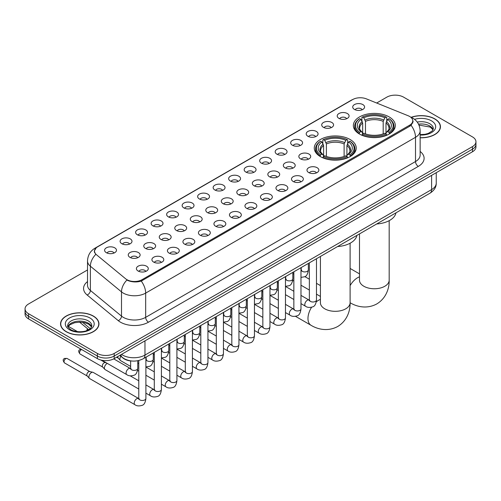 <?xml version="1.0" encoding="UTF-8"?>
<svg xmlns="http://www.w3.org/2000/svg" width="501" height="501" viewBox="0 0 501 501"><rect width="100%" height="100%" fill="white"/><g stroke="black" fill="none" stroke-linecap="round" stroke-linejoin="round"><path stroke-width="0.75" d="M350.093 139.491A20.979 12.112 0 0 0 327.228 136.867A20.979 12.112 0 0 0 314.277 148.058A20.979 12.112 0 0 0 320.421 156.619A20.979 12.112 0 0 0 343.285 159.243A20.979 12.112 0 0 0 356.236 148.058A20.979 12.112 0 0 0 350.093 139.491M389.171 116.927A20.979 12.112 0 0 0 366.306 114.303A20.979 12.112 0 0 0 353.355 125.494A20.979 12.112 0 0 0 359.499 134.061A20.979 12.112 0 0 0 382.363 136.685A20.979 12.112 0 0 0 395.314 125.494A20.979 12.112 0 0 0 389.171 116.927M338.952 118.386A5.937 3.426 180 0 1 337.774 117.416A5.937 3.426 180 0 1 339.741 113.151A5.937 3.426 180 0 1 347.35 113.533A5.937 3.426 180 0 1 348.527 117.416A5.937 3.426 180 0 1 338.952 118.386M346.629 118.737A3.563 2.054 0 0 0 345.671 117.735A3.563 2.054 0 0 0 342.158 117.215A3.563 2.054 0 0 0 339.678 118.737M323.446 127.335A5.937 3.426 180 0 1 322.268 126.365A5.937 3.426 180 0 1 324.235 122.106A5.937 3.426 180 0 1 331.844 122.488A5.937 3.426 180 0 1 333.021 126.365A5.937 3.426 180 0 1 323.446 127.335M331.117 127.692A3.563 2.054 0 0 0 330.165 126.69A3.563 2.054 0 0 0 326.652 126.171A3.563 2.054 0 0 0 324.166 127.692M307.94 136.291A5.937 3.426 180 0 1 306.762 135.32A5.937 3.426 180 0 1 308.729 131.062A5.937 3.426 180 0 1 316.338 131.444A5.937 3.426 180 0 1 317.515 135.32A5.937 3.426 180 0 1 307.94 136.291M315.611 136.648A3.563 2.054 0 0 0 314.659 135.646A3.563 2.054 0 0 0 311.146 135.12A3.563 2.054 0 0 0 308.66 136.648M292.434 145.24A5.937 3.426 180 0 1 291.25 144.275A5.937 3.426 180 0 1 293.217 140.011A5.937 3.426 180 0 1 300.825 140.393A5.937 3.426 180 0 1 302.009 144.275A5.937 3.426 180 0 1 292.434 145.24M300.105 145.597A3.563 2.054 0 0 0 299.147 144.595A3.563 2.054 0 0 0 295.64 144.075A3.563 2.054 0 0 0 293.154 145.597M276.921 154.195A5.937 3.426 180 0 1 275.744 153.225A5.937 3.426 180 0 1 277.711 148.966A5.937 3.426 180 0 1 285.32 149.348A5.937 3.426 180 0 1 286.497 153.225A5.937 3.426 180 0 1 276.921 154.195M284.599 154.552A3.563 2.054 0 0 0 283.641 153.55A3.563 2.054 0 0 0 280.134 153.03A3.563 2.054 0 0 0 277.648 154.552M261.416 163.151A5.937 3.426 180 0 1 260.238 162.18A5.937 3.426 180 0 1 262.205 157.921A5.937 3.426 180 0 1 269.814 158.303A5.937 3.426 180 0 1 270.991 162.18A5.937 3.426 180 0 1 261.416 163.151M269.093 163.508A3.563 2.054 0 0 0 268.135 162.506A3.563 2.054 0 0 0 264.622 161.98A3.563 2.054 0 0 0 262.142 163.508M245.91 172.1A5.937 3.426 180 0 1 244.732 171.135A5.937 3.426 180 0 1 246.699 166.871A5.937 3.426 180 0 1 254.308 167.253A5.937 3.426 180 0 1 255.485 171.135A5.937 3.426 180 0 1 245.91 172.1M253.581 172.457A3.563 2.054 0 0 0 252.629 171.455A3.563 2.054 0 0 0 249.116 170.935A3.563 2.054 0 0 0 246.63 172.457M230.404 181.055A5.937 3.426 180 0 1 229.226 180.084A5.937 3.426 180 0 1 231.193 175.826A5.937 3.426 180 0 1 238.802 176.208A5.937 3.426 180 0 1 239.979 180.084A5.937 3.426 180 0 1 230.404 181.055M238.075 181.412A3.563 2.054 0 0 0 237.117 180.41A3.563 2.054 0 0 0 233.61 179.89A3.563 2.054 0 0 0 231.124 181.412M214.898 190.011A5.937 3.426 180 0 1 213.714 189.04A5.937 3.426 180 0 1 215.68 184.775A5.937 3.426 180 0 1 223.289 185.157A5.937 3.426 180 0 1 224.473 189.04A5.937 3.426 180 0 1 214.898 190.011M222.569 190.361A3.563 2.054 0 0 0 221.611 189.359A3.563 2.054 0 0 0 218.104 188.839A3.563 2.054 0 0 0 215.618 190.361M199.385 198.96A5.937 3.426 180 0 1 198.208 197.989A5.937 3.426 180 0 1 200.175 193.73A5.937 3.426 180 0 1 207.783 194.112A5.937 3.426 180 0 1 208.961 197.989A5.937 3.426 180 0 1 199.385 198.96M207.063 199.317A3.563 2.054 0 0 0 206.105 198.315A3.563 2.054 0 0 0 202.598 197.795A3.563 2.054 0 0 0 200.112 199.317M183.88 207.915A5.937 3.426 180 0 1 182.702 206.944A5.937 3.426 180 0 1 184.669 202.686A5.937 3.426 180 0 1 192.278 203.068A5.937 3.426 180 0 1 193.455 206.944A5.937 3.426 180 0 1 183.88 207.915M191.557 208.272A3.563 2.054 0 0 0 190.599 207.27A3.563 2.054 0 0 0 187.086 206.744A3.563 2.054 0 0 0 184.606 208.272M168.374 216.864A5.937 3.426 180 0 1 167.196 215.9A5.937 3.426 180 0 1 169.163 211.635A5.937 3.426 180 0 1 176.772 212.017A5.937 3.426 180 0 1 177.949 215.9A5.937 3.426 180 0 1 168.374 216.864M176.045 217.221A3.563 2.054 0 0 0 175.093 216.219A3.563 2.054 0 0 0 171.58 215.699A3.563 2.054 0 0 0 169.094 217.221M152.868 225.819A5.937 3.426 180 0 1 151.69 224.849A5.937 3.426 180 0 1 153.657 220.59A5.937 3.426 180 0 1 161.266 220.972A5.937 3.426 180 0 1 162.443 224.849A5.937 3.426 180 0 1 152.868 225.819M160.539 226.176A3.563 2.054 0 0 0 159.581 225.174A3.563 2.054 0 0 0 156.074 224.655A3.563 2.054 0 0 0 153.588 226.176M137.362 234.775A5.937 3.426 180 0 1 136.178 233.804A5.937 3.426 180 0 1 138.144 229.546A5.937 3.426 180 0 1 145.753 229.928A5.937 3.426 180 0 1 146.937 233.804A5.937 3.426 180 0 1 137.362 234.775M145.033 235.132A3.563 2.054 0 0 0 144.075 234.13A3.563 2.054 0 0 0 140.568 233.604A3.563 2.054 0 0 0 138.082 235.132M121.849 243.724A5.937 3.426 180 0 1 120.672 242.76A5.937 3.426 180 0 1 122.639 238.495A5.937 3.426 180 0 1 130.247 238.877A5.937 3.426 180 0 1 131.425 242.76A5.937 3.426 180 0 1 121.849 243.724M129.527 244.081A3.563 2.054 0 0 0 128.569 243.079A3.563 2.054 0 0 0 125.062 242.559A3.563 2.054 0 0 0 122.576 244.081M106.344 252.679A5.937 3.426 180 0 1 105.166 251.709A5.937 3.426 180 0 1 107.133 247.45A5.937 3.426 180 0 1 114.742 247.832A5.937 3.426 180 0 1 115.919 251.709A5.937 3.426 180 0 1 106.344 252.679M114.021 253.036A3.563 2.054 0 0 0 113.063 252.034A3.563 2.054 0 0 0 109.55 251.515A3.563 2.054 0 0 0 107.07 253.036M354.457 109.431A5.937 3.426 180 0 1 353.28 108.46A5.937 3.426 180 0 1 355.247 104.202A5.937 3.426 180 0 1 362.856 104.584A5.937 3.426 180 0 1 364.033 108.46A5.937 3.426 180 0 1 354.457 109.431M362.135 109.788A3.563 2.054 0 0 0 361.177 108.786A3.563 2.054 0 0 0 357.67 108.266A3.563 2.054 0 0 0 355.184 109.788M300.575 158.898A5.937 3.426 180 0 1 299.398 157.928A5.937 3.426 180 0 1 301.364 153.669A5.937 3.426 180 0 1 308.973 154.051A5.937 3.426 180 0 1 310.15 157.928A5.937 3.426 180 0 1 300.575 158.898M308.253 159.255A3.563 2.054 0 0 0 307.295 158.253A3.563 2.054 0 0 0 303.788 157.734A3.563 2.054 0 0 0 301.301 159.255M285.069 167.854A5.937 3.426 180 0 1 283.892 166.883A5.937 3.426 180 0 1 285.858 162.618A5.937 3.426 180 0 1 293.467 163.007A5.937 3.426 180 0 1 294.644 166.883A5.937 3.426 180 0 1 285.069 167.854M292.741 168.204A3.563 2.054 0 0 0 291.789 167.202A3.563 2.054 0 0 0 288.275 166.683A3.563 2.054 0 0 0 285.795 168.204M269.563 176.803A5.937 3.426 180 0 1 268.386 175.832A5.937 3.426 180 0 1 270.352 171.574A5.937 3.426 180 0 1 277.961 171.956A5.937 3.426 180 0 1 279.138 175.832A5.937 3.426 180 0 1 269.563 176.803M277.235 177.16A3.563 2.054 0 0 0 276.283 176.158A3.563 2.054 0 0 0 272.769 175.638A3.563 2.054 0 0 0 270.283 177.16M254.057 185.758A5.937 3.426 180 0 1 252.88 184.788A5.937 3.426 180 0 1 254.846 180.529A5.937 3.426 180 0 1 262.455 180.911A5.937 3.426 180 0 1 263.632 184.788A5.937 3.426 180 0 1 254.057 185.758M261.729 186.115A3.563 2.054 0 0 0 260.77 185.113A3.563 2.054 0 0 0 257.264 184.587A3.563 2.054 0 0 0 254.777 186.115M238.545 194.714A5.937 3.426 180 0 1 237.368 193.743A5.937 3.426 180 0 1 239.334 189.478A5.937 3.426 180 0 1 246.943 189.86A5.937 3.426 180 0 1 248.12 193.743A5.937 3.426 180 0 1 238.545 194.714M246.223 195.064A3.563 2.054 0 0 0 245.265 194.062A3.563 2.054 0 0 0 241.758 193.543A3.563 2.054 0 0 0 239.271 195.064M223.039 203.663A5.937 3.426 180 0 1 221.862 202.692A5.937 3.426 180 0 1 223.828 198.434A5.937 3.426 180 0 1 231.437 198.816A5.937 3.426 180 0 1 232.614 202.692A5.937 3.426 180 0 1 223.039 203.663M230.717 204.02A3.563 2.054 0 0 0 229.759 203.018A3.563 2.054 0 0 0 226.245 202.498A3.563 2.054 0 0 0 223.765 204.02M207.533 212.618A5.937 3.426 180 0 1 206.356 211.647A5.937 3.426 180 0 1 208.322 207.389A5.937 3.426 180 0 1 215.931 207.771A5.937 3.426 180 0 1 217.108 211.647A5.937 3.426 180 0 1 207.533 212.618M215.205 212.975A3.563 2.054 0 0 0 214.253 211.973A3.563 2.054 0 0 0 210.739 211.447A3.563 2.054 0 0 0 208.259 212.975M192.027 221.567A5.937 3.426 180 0 1 190.85 220.603A5.937 3.426 180 0 1 192.816 216.338A5.937 3.426 180 0 1 200.425 216.72A5.937 3.426 180 0 1 201.602 220.603A5.937 3.426 180 0 1 192.027 221.567M199.699 221.924A3.563 2.054 0 0 0 198.747 220.922A3.563 2.054 0 0 0 195.233 220.402A3.563 2.054 0 0 0 192.747 221.924M176.521 230.523A5.937 3.426 180 0 1 175.337 229.552A5.937 3.426 180 0 1 177.31 225.293A5.937 3.426 180 0 1 184.919 225.675A5.937 3.426 180 0 1 186.096 229.552A5.937 3.426 180 0 1 176.521 230.523M184.193 230.88A3.563 2.054 0 0 0 183.234 229.878A3.563 2.054 0 0 0 179.727 229.358A3.563 2.054 0 0 0 177.241 230.88M161.009 239.478A5.937 3.426 180 0 1 159.832 238.507A5.937 3.426 180 0 1 161.798 234.243A5.937 3.426 180 0 1 169.407 234.631A5.937 3.426 180 0 1 170.584 238.507A5.937 3.426 180 0 1 161.009 239.478M168.687 239.829A3.563 2.054 0 0 0 167.729 238.827A3.563 2.054 0 0 0 164.222 238.307A3.563 2.054 0 0 0 161.735 239.829M145.503 248.427A5.937 3.426 180 0 1 144.326 247.456A5.937 3.426 180 0 1 146.292 243.198A5.937 3.426 180 0 1 153.901 243.58A5.937 3.426 180 0 1 155.078 247.456A5.937 3.426 180 0 1 145.503 248.427M153.181 248.784A3.563 2.054 0 0 0 152.223 247.782A3.563 2.054 0 0 0 148.709 247.262A3.563 2.054 0 0 0 146.229 248.784M129.997 257.382A5.937 3.426 180 0 1 128.82 256.412A5.937 3.426 180 0 1 130.786 252.153A5.937 3.426 180 0 1 138.395 252.535A5.937 3.426 180 0 1 139.572 256.412A5.937 3.426 180 0 1 129.997 257.382M137.669 257.739A3.563 2.054 0 0 0 136.717 256.737A3.563 2.054 0 0 0 133.203 256.211A3.563 2.054 0 0 0 130.723 257.739M308.722 172.557A5.937 3.426 180 0 1 307.545 171.586A5.937 3.426 180 0 1 309.512 167.321A5.937 3.426 180 0 1 317.12 167.703A5.937 3.426 180 0 1 318.298 171.586A5.937 3.426 180 0 1 308.722 172.557M316.394 172.908A3.563 2.054 0 0 0 315.442 171.906A3.563 2.054 0 0 0 311.929 171.386A3.563 2.054 0 0 0 309.443 172.908M293.217 181.506A5.937 3.426 180 0 1 292.039 180.535A5.937 3.426 180 0 1 294.006 176.277A5.937 3.426 180 0 1 301.615 176.659A5.937 3.426 180 0 1 302.792 180.535A5.937 3.426 180 0 1 293.217 181.506M300.888 181.863A3.563 2.054 0 0 0 299.93 180.861A3.563 2.054 0 0 0 296.423 180.341A3.563 2.054 0 0 0 293.937 181.863M277.711 190.461A5.937 3.426 180 0 1 276.527 189.491A5.937 3.426 180 0 1 278.493 185.232A5.937 3.426 180 0 1 286.102 185.614A5.937 3.426 180 0 1 287.286 189.491A5.937 3.426 180 0 1 277.711 190.461M285.382 190.818A3.563 2.054 0 0 0 284.424 189.816A3.563 2.054 0 0 0 280.917 189.29A3.563 2.054 0 0 0 278.431 190.818M262.198 199.411A5.937 3.426 180 0 1 261.021 198.446A5.937 3.426 180 0 1 262.987 194.181A5.937 3.426 180 0 1 270.596 194.563A5.937 3.426 180 0 1 271.774 198.446A5.937 3.426 180 0 1 262.198 199.411M269.876 199.767A3.563 2.054 0 0 0 268.918 198.765A3.563 2.054 0 0 0 265.411 198.246A3.563 2.054 0 0 0 262.925 199.767M246.692 208.366A5.937 3.426 180 0 1 245.515 207.395A5.937 3.426 180 0 1 247.481 203.137A5.937 3.426 180 0 1 255.09 203.519A5.937 3.426 180 0 1 256.268 207.395A5.937 3.426 180 0 1 246.692 208.366M254.37 208.723A3.563 2.054 0 0 0 253.412 207.721A3.563 2.054 0 0 0 249.899 207.201A3.563 2.054 0 0 0 247.419 208.723M231.186 217.321A5.937 3.426 180 0 1 230.009 216.351A5.937 3.426 180 0 1 231.976 212.092A5.937 3.426 180 0 1 239.584 212.474A5.937 3.426 180 0 1 240.762 216.351A5.937 3.426 180 0 1 231.186 217.321M238.858 217.678A3.563 2.054 0 0 0 237.906 216.676A3.563 2.054 0 0 0 234.393 216.15A3.563 2.054 0 0 0 231.907 217.678M215.68 226.27A5.937 3.426 180 0 1 214.503 225.306A5.937 3.426 180 0 1 216.47 221.041A5.937 3.426 180 0 1 224.079 221.423A5.937 3.426 180 0 1 225.256 225.306A5.937 3.426 180 0 1 215.68 226.27M223.352 226.627A3.563 2.054 0 0 0 222.394 225.625A3.563 2.054 0 0 0 218.887 225.106A3.563 2.054 0 0 0 216.401 226.627M200.175 235.226A5.937 3.426 180 0 1 198.991 234.255A5.937 3.426 180 0 1 200.957 229.997A5.937 3.426 180 0 1 208.566 230.379A5.937 3.426 180 0 1 209.75 234.255A5.937 3.426 180 0 1 200.175 235.226M207.846 235.583A3.563 2.054 0 0 0 206.888 234.581A3.563 2.054 0 0 0 203.381 234.061A3.563 2.054 0 0 0 200.895 235.583M184.662 244.181A5.937 3.426 180 0 1 183.485 243.21A5.937 3.426 180 0 1 185.451 238.946A5.937 3.426 180 0 1 193.06 239.328A5.937 3.426 180 0 1 194.238 243.21A5.937 3.426 180 0 1 184.662 244.181M192.34 244.532A3.563 2.054 0 0 0 191.382 243.53A3.563 2.054 0 0 0 187.875 243.01A3.563 2.054 0 0 0 185.389 244.532M169.156 253.13A5.937 3.426 180 0 1 167.979 252.16A5.937 3.426 180 0 1 169.945 247.901A5.937 3.426 180 0 1 177.554 248.283A5.937 3.426 180 0 1 178.732 252.16A5.937 3.426 180 0 1 169.156 253.13M176.834 253.487A3.563 2.054 0 0 0 175.876 252.485A3.563 2.054 0 0 0 172.363 251.965A3.563 2.054 0 0 0 169.883 253.487M153.65 262.086A5.937 3.426 180 0 1 152.473 261.115A5.937 3.426 180 0 1 154.44 256.856A5.937 3.426 180 0 1 162.048 257.238A5.937 3.426 180 0 1 163.226 261.115A5.937 3.426 180 0 1 153.65 262.086M161.322 262.443A3.563 2.054 0 0 0 160.37 261.441A3.563 2.054 0 0 0 156.857 260.915A3.563 2.054 0 0 0 154.371 262.443M138.144 271.035A5.937 3.426 180 0 1 136.967 270.07A5.937 3.426 180 0 1 138.934 265.806A5.937 3.426 180 0 1 146.542 266.188A5.937 3.426 180 0 1 147.72 270.07A5.937 3.426 180 0 1 138.144 271.035M145.816 271.392A3.563 2.054 0 0 0 144.858 270.39A3.563 2.054 0 0 0 141.351 269.87A3.563 2.054 0 0 0 138.865 271.392M408.202 115.769A10.69 6.169 180 0 1 409.63 116.464A10.69 6.169 180 0 1 412.761 120.822A10.69 6.169 180 0 1 409.63 125.187L142.034 279.683A10.69 6.169 180 0 1 125.72 278.857L96.442 254.715A10.69 6.169 180 0 1 94.507 251.176A10.69 6.169 180 0 1 97.639 246.811L352.698 99.555A10.69 6.169 180 0 1 366.388 98.866L408.202 115.769M131.97 361.021A11.874 6.857 180 0 1 123.071 358.115L119.777 355.397M420.145 137.788A19.201 11.085 0 0 0 440.448 126.722A19.201 11.085 0 0 0 434.824 118.887A19.201 11.085 0 0 0 411.171 117.29M93.33 316.043A19.201 11.085 0 0 0 72.407 313.645A19.201 11.085 0 0 0 60.552 323.884A19.201 11.085 0 0 0 66.176 331.725A19.201 11.085 0 0 0 87.099 334.123A19.201 11.085 0 0 0 98.954 323.884A19.201 11.085 0 0 0 93.33 316.043M413.181 121.273L411.089 125.3L410.05 126.058L141.251 281.086C136.779 282.37 132.389 282.207 128.068 280.604L126.916 280.046A13.853 9.268 129.5 0 0 121.505 291.876L90.38 266.213A15.832 9.143 180 0 1 87.518 260.971L87.518 285.213A15.832 9.143 0 0 0 90.38 290.455L121.505 316.118A15.832 9.143 0 0 0 123.277 317.34A15.832 9.143 0 0 0 145.672 317.34L415.511 161.547A15.832 9.143 0 0 0 420.145 155.085L420.145 130.842A15.832 9.143 180 0 1 415.511 137.305A13.853 7.997 -120 0 0 411.089 125.3M87.518 269.951L28.526 304.007A11.874 6.857 0 0 0 25.05 308.854L25.05 314.027A11.874 6.857 0 0 0 28.526 318.874L97.388 358.628L97.388 356.042A11.874 6.857 0 0 0 114.184 356.042L472.474 149.185A11.874 6.857 0 0 0 475.95 144.338A11.874 6.857 0 0 1 472.474 149.185L114.184 356.042A11.874 6.857 0 0 1 97.388 356.042L28.526 316.288L97.388 356.042L97.388 353.455A11.874 6.857 0 0 0 114.184 353.455L472.474 146.599A11.874 6.857 0 0 0 475.95 141.752A11.874 6.857 0 0 0 472.474 136.905L403.612 97.15A11.874 6.857 0 0 0 386.816 97.15L376.658 103.018M25.05 311.44A11.874 6.857 0 0 0 28.526 316.288A11.874 6.857 0 0 1 25.05 311.44M420.145 151.459A19.796 11.429 180 0 1 418.31 166.401L148.471 322.187A19.796 11.429 180 0 1 120.478 322.187A19.796 11.429 180 0 1 118.261 320.659L87.136 294.995A3.958 2.649 -50.5 0 0 90.38 290.455L90.38 266.213A13.853 9.268 129.5 0 1 95.754 254.42L94.232 251.176L96.186 247.845M25.05 308.854A11.874 6.857 0 0 0 28.526 313.701L97.388 353.455M97.388 358.628A11.874 6.857 0 0 0 114.184 358.628L472.474 151.772A11.874 6.857 0 0 0 475.95 146.925L475.95 141.752M420.145 137.675A19 10.972 0 0 0 440.247 126.722A19 10.972 0 0 0 434.686 118.969A19 10.972 0 0 0 411.34 117.366M66.314 331.643A19 10.972 0 0 0 87.024 334.017A19 10.972 0 0 0 98.753 323.884A19 10.972 0 0 0 93.186 316.125A19 10.972 0 0 0 72.482 313.751A19 10.972 0 0 0 60.753 323.884A19 10.972 0 0 0 66.314 331.643M359.123 133.836L359.687 132.339A18.844 10.878 0 0 1 359.687 118.656L360.977 119.401A17.021 9.826 0 0 0 360.977 131.588L362.261 132.314L362.674 133.842M362.674 133.222L362.674 122.989L360.977 119.401M361.922 121.023L361.922 117.359L362.486 117.034A18.844 10.878 0 0 1 386.183 117.034L384.887 117.785A17.021 9.826 0 0 0 363.776 117.785L365.473 121.374L365.473 133.886M383.196 133.886L383.196 121.374L384.887 117.785M376.696 223.966A21.775 12.569 0 0 0 395.978 212.837M361.922 134.926A19.633 11.335 0 0 0 386.747 134.926L386.183 133.955A18.844 10.878 0 0 1 362.486 133.955L361.922 135.257M386.747 135.257L386.747 134.926M359.687 118.656L359.123 118.975A19.633 11.335 0 0 0 354.702 126.139A19.633 11.335 0 0 0 359.123 133.31M386.183 117.034L386.747 117.359L386.747 121.023M362.486 133.955L363.776 133.203A17.021 9.826 0 0 0 384.887 133.203L386.183 133.955M360.977 131.588L359.687 132.339M363.776 117.785L362.486 117.034M362.261 121.605A15.224 8.793 0 0 0 362.261 132.314L362.329 132.364C360.169 130.273 359.286 128.851 359.687 128.106A14.648 8.454 0 0 1 362.674 122.989M389.546 133.31A19.633 11.335 0 0 0 393.968 126.139A19.633 11.335 0 0 0 389.546 118.975L388.983 118.656A18.844 10.878 0 0 1 388.983 132.339L389.546 133.836M388.983 132.339L387.686 131.588A17.021 9.826 0 0 0 387.686 119.401L388.983 118.656M387.686 119.401L385.995 122.989L385.995 133.222L386.409 132.314L387.686 131.588M385.995 122.989A14.648 8.454 0 0 1 388.983 128.106C389.377 128.857 388.5 130.279 386.34 132.364L386.409 132.314A15.224 8.793 0 0 0 386.409 121.605M385.995 133.842L385.995 133.222M320.045 156.4L320.609 154.897A18.844 10.878 0 0 1 320.609 141.213L321.905 141.958A17.021 9.826 0 0 0 321.905 154.151L323.183 154.878L323.596 156.406M323.596 155.78L323.596 145.547L321.905 141.958M322.844 143.58L322.844 139.917L323.408 139.597A18.844 10.878 0 0 1 347.112 139.597L345.815 140.343A17.021 9.826 0 0 0 324.704 140.343L326.395 143.931L326.395 156.444M344.118 156.444L344.118 143.931L345.815 140.343M337.624 246.53A21.775 12.569 0 0 0 356.9 235.395M322.844 157.483A19.633 11.335 0 0 0 347.669 157.483L347.112 156.512A18.844 10.878 0 0 1 323.408 156.512L322.844 157.821M347.669 157.821L347.669 157.483M320.609 141.213L320.045 141.532A19.633 11.335 0 0 0 315.624 148.703A19.633 11.335 0 0 0 320.045 155.867M347.112 139.597L347.669 139.917L347.669 143.58M323.408 156.512L324.704 155.767A17.021 9.826 0 0 0 345.815 155.767L347.112 156.512M321.905 154.151L320.609 154.897M324.704 140.343L323.408 139.597M323.183 144.163A15.224 8.793 0 0 0 323.183 154.878L323.258 154.922C321.091 152.83 320.208 151.415 320.609 150.663A14.648 8.454 0 0 1 323.596 145.547M350.468 155.867A19.633 11.335 0 0 0 354.89 148.703A19.633 11.335 0 0 0 350.468 141.532L349.905 141.213A18.844 10.878 0 0 1 349.905 154.897L350.468 156.4M349.905 154.897L348.615 154.151A17.021 9.826 0 0 0 348.615 141.958L349.905 141.213M348.615 141.958L346.917 145.547L346.917 155.78L347.331 154.878L348.615 154.151M346.917 145.547A14.648 8.454 0 0 1 349.905 150.663C350.305 151.415 349.422 152.836 347.262 154.922L347.331 154.878A15.224 8.793 0 0 0 347.331 144.163M346.917 156.406L346.917 155.78M130.636 366.425L120.66 360.664A3.563 2.054 -60 0 1 120.372 360.438A3.563 2.054 -60 0 1 119.921 359.035A3.563 2.054 -60 0 1 120.835 356.267M118.355 358.19A2.574 1.484 -60 0 1 118.148 358.027A2.574 1.484 -60 0 1 117.823 357.013A2.574 1.484 -60 0 1 117.873 356.499M138.777 389.033L105.154 369.619A3.563 2.054 -60 0 1 104.866 369.387A3.563 2.054 -60 0 1 104.415 367.985A3.563 2.054 -60 0 1 106.932 363.626A3.563 2.054 -60 0 1 107.352 363.425M102.849 367.145A2.574 1.484 -60 0 1 102.642 366.976A2.574 1.484 -60 0 1 102.317 365.968A2.574 1.484 -60 0 1 104.133 362.818A2.574 1.484 -60 0 1 105.172 362.592L106.387 362.868M145.904 357.213L145.904 398.42C145.415 402.553 144.131 404.864 142.059 405.353C139.115 406.261 136.754 406.054 134.963 404.733L89.641 378.574A3.563 2.054 -60 0 1 89.36 378.343A3.563 2.054 -60 0 1 88.909 376.94A3.563 2.054 -60 0 1 91.426 372.575A3.563 2.054 -60 0 1 92.86 372.268A3.563 2.054 -60 0 1 93.205 372.4L139.247 398.852M87.337 376.101A2.574 1.484 -60 0 1 87.13 375.932A2.574 1.484 -60 0 1 86.805 374.923A2.574 1.484 -60 0 1 88.627 371.767A2.574 1.484 -60 0 1 89.666 371.548L92.86 372.268M142.034 279.683L142.034 280.773M409.63 125.187L409.63 126.296M148.471 322.187A3.958 2.286 60 0 1 145.672 317.34L145.672 293.098A15.832 9.143 180 0 1 123.277 293.098A15.832 9.143 180 0 1 121.505 291.876L121.505 316.118A3.958 2.649 -50.5 0 1 118.261 320.659M410.638 117.065A13.853 6.488 112 0 0 410.451 116.996L412.642 118.036C417.377 120.879 419.882 125.15 420.145 130.842M141.251 281.086A13.853 7.997 60 0 1 145.672 293.098L415.511 137.305L415.511 161.547A3.958 2.286 60 0 0 418.31 166.401M96.461 247.619A13.853 7.997 -120 0 0 95.021 248.164C90.286 251.007 87.781 255.278 87.518 260.971M95.021 248.164L351.533 100.068A13.853 7.997 60 0 1 352.585 99.624M87.136 294.995A19.796 11.429 180 0 1 87.518 281.587M114.184 353.455L114.184 358.628M472.474 146.599L472.474 151.772M28.526 313.701L28.526 318.874M121.518 354.395A15.832 9.143 0 0 0 122.582 355.071A15.832 9.143 0 0 0 144.971 355.071L431.605 189.591A15.832 9.143 0 0 0 436.239 183.122C436.358 187.055 434.267 190.418 429.964 193.211L143.33 358.697A7.916 4.572 60 0 0 144.971 355.071L144.971 340.855M431.605 175.369L431.605 189.591A7.916 4.572 60 0 1 429.964 193.211M120.873 354.764A7.916 5.298 129.5 0 0 122.257 357.338L119.852 355.359M82.533 322.293L90.224 328.643M433.115 129.659A12.068 6.964 0 0 0 429.777 126.001A12.068 6.964 0 0 0 418.51 124.142M420.145 134.6L424.936 134.318L428.211 133.454L432.325 130.886L433.315 128.663A12.068 6.964 0 0 0 429.777 123.734A12.068 6.964 0 0 0 417.227 122.094M420.145 135.038A14.441 8.335 0 0 0 434.367 130.204A14.441 8.335 0 0 0 431.461 120.829A14.441 8.335 0 0 0 414.546 119.338M91.614 326.821A12.068 6.964 0 0 0 88.282 323.158A12.068 6.964 0 0 0 76.171 321.435A12.068 6.964 0 0 0 67.886 326.821M88.282 320.897A12.068 6.964 0 0 0 75.137 319.387A12.068 6.964 0 0 0 67.685 325.825C67.053 326.195 68.067 327.472 70.729 329.664C76.929 333.29 90.725 332.276 91.821 325.825A12.068 6.964 0 0 0 88.282 320.897M69.539 329.777A14.441 8.335 0 0 0 89.961 329.777A14.441 8.335 0 0 0 89.961 317.991A14.441 8.335 0 0 0 69.539 317.991A14.441 8.335 0 0 0 69.539 329.777M389.177 220.665L389.177 280.184A14.842 8.573 180 0 1 384.831 286.246A14.842 8.573 180 0 1 363.839 286.246A14.842 8.573 180 0 1 359.486 280.184L359.524 280.767M350.105 285.62A14.842 8.573 -60 0 1 357.539 277.761A14.842 8.573 -60 0 1 359.486 276.846M350.118 302.742A14.842 8.573 -60 0 1 350.105 302.729L350.105 302.729C356.474 306.643 366.776 309.386 376.84 303.913C386.609 297.932 389.377 287.643 389.177 280.184M383.196 121.374A14.648 8.454 0 0 0 365.473 121.374M383.609 119.989A15.224 8.793 0 0 0 365.06 119.989M350.105 243.229L350.105 302.748A14.842 8.573 180 0 1 345.753 308.81A14.842 8.573 180 0 1 324.761 308.81A14.842 8.573 180 0 1 320.415 302.748L320.446 303.33M316.306 301.827A14.842 8.573 -60 0 1 318.461 300.324A14.842 8.573 -60 0 1 320.415 299.41M350.105 302.748C350.305 310.2 347.531 320.496 337.762 326.477C327.698 331.95 317.396 329.201 311.04 325.299A14.842 8.573 -60 0 1 311.584 307.263M344.118 143.931A14.648 8.454 0 0 0 326.395 143.931M344.531 142.547A15.224 8.793 0 0 0 325.982 142.547M316.482 258.729L316.482 299.936A3.563 2.054 180 0 1 315.279 301.477A3.563 2.054 180 0 1 310.401 301.389A3.563 2.054 180 0 1 309.355 299.936L309.242 300.706L309.562 300.443M316.482 299.936C315.993 304.069 314.716 306.38 312.643 306.869C309.699 307.777 307.332 307.57 305.541 306.255A3.563 2.054 -60 0 1 304.996 303.399A3.563 2.054 -60 0 1 307.32 300.256A3.563 2.054 -60 0 1 307.482 300.174A3.563 2.054 -60 0 1 309.104 300.08L309.825 300.368M300.976 267.684L300.976 308.885A3.563 2.054 180 0 1 299.767 310.432A3.563 2.054 180 0 1 294.895 310.344A3.563 2.054 180 0 1 293.849 308.885L293.736 309.656L294.056 309.393M300.976 308.885C300.487 313.025 299.21 315.336 297.131 315.818C294.187 316.732 291.826 316.526 290.035 315.204A3.563 2.054 -60 0 1 289.49 312.348A3.563 2.054 -60 0 1 291.814 309.211A3.563 2.054 -60 0 1 291.977 309.123A3.563 2.054 -60 0 1 293.599 309.036L294.319 309.317M285.47 276.64L285.47 317.841A3.563 2.054 180 0 1 284.261 319.381A3.563 2.054 180 0 1 279.389 319.294A3.563 2.054 180 0 1 278.343 317.841L278.23 318.611L278.55 318.348M285.47 317.841C284.981 321.98 283.698 324.291 281.625 324.773C278.681 325.681 276.314 325.481 274.529 324.16A3.563 2.054 -60 0 1 273.978 321.304A3.563 2.054 -60 0 1 276.308 318.166A3.563 2.054 -60 0 1 276.464 318.079A3.563 2.054 -60 0 1 278.086 317.985L278.813 318.273M269.964 285.589L269.964 326.796A3.563 2.054 180 0 1 268.755 328.337A3.563 2.054 180 0 1 263.883 328.249A3.563 2.054 180 0 1 262.837 326.796L262.724 327.566L263.038 327.297M269.964 326.796C269.475 330.929 268.192 333.24 266.119 333.729C263.175 334.637 260.808 334.43 259.017 333.109A3.563 2.054 -60 0 1 258.472 330.259A3.563 2.054 -60 0 1 260.802 327.115A3.563 2.054 -60 0 1 260.958 327.034A3.563 2.054 -60 0 1 262.58 326.94L263.307 327.228M254.452 294.544L254.452 335.745A3.563 2.054 180 0 1 253.249 337.292A3.563 2.054 180 0 1 248.371 337.204A3.563 2.054 180 0 1 247.331 335.745L247.212 336.515L247.532 336.252M254.452 335.745C253.963 339.885 252.686 342.196 250.613 342.678C247.669 343.592 245.302 343.385 243.511 342.064A3.563 2.054 -60 0 1 242.966 339.208A3.563 2.054 -60 0 1 245.296 336.071A3.563 2.054 -60 0 1 245.452 335.983A3.563 2.054 -60 0 1 247.074 335.895L247.801 336.177M238.946 303.493L238.946 344.701A3.563 2.054 180 0 1 237.743 346.241A3.563 2.054 180 0 1 232.865 346.153A3.563 2.054 180 0 1 231.819 344.701L231.706 345.471L232.026 345.208M238.946 344.701C238.457 348.84 237.18 351.151 235.107 351.633C232.163 352.541 229.796 352.341 228.005 351.019A3.563 2.054 -60 0 1 227.46 348.164A3.563 2.054 -60 0 1 229.784 345.026A3.563 2.054 -60 0 1 229.946 344.938A3.563 2.054 -60 0 1 231.568 344.845L232.289 345.133M223.44 312.449L223.44 353.656A3.563 2.054 180 0 1 222.231 355.196A3.563 2.054 180 0 1 217.359 355.109A3.563 2.054 180 0 1 216.313 353.656L216.2 354.42L216.52 354.157M223.44 353.656C222.951 357.789 221.667 360.1 219.595 360.588C216.651 361.497 214.29 361.29 212.499 359.968A3.563 2.054 -60 0 1 211.954 357.113A3.563 2.054 -60 0 1 214.278 353.975A3.563 2.054 -60 0 1 214.434 353.888A3.563 2.054 -60 0 1 216.063 353.8L216.783 354.088M207.934 321.404L207.934 362.605A3.563 2.054 180 0 1 206.725 364.152A3.563 2.054 180 0 1 201.853 364.058A3.563 2.054 180 0 1 200.807 362.605L200.694 363.375L201.014 363.112M207.934 362.605C207.445 366.745 206.161 369.055 204.089 369.538C201.145 370.452 198.778 370.245 196.993 368.924A3.563 2.054 -60 0 1 196.442 366.068A3.563 2.054 -60 0 1 198.772 362.931A3.563 2.054 -60 0 1 198.928 362.843A3.563 2.054 -60 0 1 200.55 362.755L201.277 363.037M192.428 330.353L192.428 371.56A3.563 2.054 180 0 1 191.219 373.101A3.563 2.054 180 0 1 186.341 373.013A3.563 2.054 180 0 1 185.301 371.56L185.188 372.331L185.502 372.068M192.428 371.56C191.939 375.694 190.656 378.005 188.583 378.493C185.639 379.401 183.272 379.194 181.481 377.879A3.563 2.054 -60 0 1 180.936 375.024A3.563 2.054 -60 0 1 183.266 371.88A3.563 2.054 -60 0 1 183.422 371.798A3.563 2.054 -60 0 1 185.044 371.704L185.771 371.993M176.916 339.309L176.916 380.51A3.563 2.054 180 0 1 175.713 382.056A3.563 2.054 180 0 1 170.835 381.969A3.563 2.054 180 0 1 169.795 380.51L169.676 381.28L169.996 381.017M176.916 380.51C176.427 384.649 175.15 386.96 173.077 387.442C170.133 388.356 167.766 388.15 165.975 386.828A3.563 2.054 -60 0 1 165.43 383.973A3.563 2.054 -60 0 1 167.76 380.835A3.563 2.054 -60 0 1 167.916 380.747A3.563 2.054 -60 0 1 169.538 380.66L170.265 380.942M81.062 349.203L80.06 349.535A2.574 1.484 60 0 1 81.35 349.66A2.574 1.484 -60 0 1 81.619 349.529M161.41 348.264L161.41 389.465A3.563 2.054 180 0 1 160.207 391.005A3.563 2.054 180 0 1 155.329 390.918A3.563 2.054 180 0 1 154.283 389.465L154.17 390.235L154.49 389.972M161.41 389.465C160.921 393.604 159.644 395.915 157.564 396.397C154.627 397.306 152.26 397.105 150.469 395.784A3.563 2.054 -60 0 1 149.924 392.928A3.563 2.054 -60 0 1 152.248 389.791A3.563 2.054 -60 0 1 152.41 389.703A3.563 2.054 -60 0 1 154.032 389.609L154.753 389.897M102.73 367.076L80.06 353.988A2.574 1.484 -60 0 1 79.665 351.927A2.574 1.484 -60 0 1 81.35 349.66M65.844 358.616A2.574 1.484 -60 0 1 67.128 358.484L64.554 358.484A2.574 1.484 60 0 1 65.844 358.616A2.574 1.484 -60 0 0 64.159 360.883A2.574 1.484 -60 0 0 64.554 362.943L87.224 376.032M145.904 398.42A3.563 2.054 180 0 1 144.695 399.961A3.563 2.054 180 0 1 139.823 399.873A3.563 2.054 180 0 1 138.777 398.42L138.664 399.191L138.984 398.921M134.963 404.733A3.563 2.054 -60 0 1 134.418 401.883A3.563 2.054 -60 0 1 136.742 398.74A3.563 2.054 -60 0 1 136.898 398.658A3.563 2.054 -60 0 1 138.526 398.564M308.34 263.432L308.34 269.857A3.563 2.054 180 0 1 307.132 271.404A3.563 2.054 180 0 1 302.253 271.317A3.563 2.054 180 0 1 301.214 269.857L301.214 267.547M292.828 272.387L292.828 278.813A3.563 2.054 180 0 1 291.626 280.353A3.563 2.054 180 0 1 286.747 280.266A3.563 2.054 180 0 1 285.708 278.813L285.708 276.502M277.322 281.337L277.322 287.768A3.563 2.054 180 0 1 276.12 289.309A3.563 2.054 180 0 1 271.241 289.221A3.563 2.054 180 0 1 270.196 287.768L270.196 285.451M261.816 290.292L261.816 296.717A3.563 2.054 180 0 1 260.608 298.264A3.563 2.054 180 0 1 255.735 298.17A3.563 2.054 180 0 1 254.69 296.717L254.69 294.406M246.31 299.247L246.31 305.673A3.563 2.054 180 0 1 245.102 307.213A3.563 2.054 180 0 1 240.23 307.126A3.563 2.054 180 0 1 239.184 305.673L239.184 303.362M230.804 308.196L230.804 314.622A3.563 2.054 180 0 1 229.596 316.169A3.563 2.054 180 0 1 224.717 316.081A3.563 2.054 180 0 1 223.678 314.622L223.678 312.311M215.292 317.152L215.292 323.577A3.563 2.054 180 0 1 214.09 325.118A3.563 2.054 180 0 1 209.211 325.03A3.563 2.054 180 0 1 208.172 323.577L208.172 321.266M199.786 326.107L199.786 332.532A3.563 2.054 180 0 1 198.584 334.073A3.563 2.054 180 0 1 193.705 333.985A3.563 2.054 180 0 1 192.66 332.532L192.66 330.222M184.28 335.056L184.28 341.482A3.563 2.054 180 0 1 183.072 343.028A3.563 2.054 180 0 1 178.199 342.941A3.563 2.054 180 0 1 177.154 341.482L177.154 339.171M168.774 344.012L168.774 350.437A3.563 2.054 180 0 1 167.566 351.978A3.563 2.054 180 0 1 162.693 351.89A3.563 2.054 180 0 1 161.648 350.437L161.648 348.126M153.268 352.961L153.268 359.392A3.563 2.054 180 0 1 152.06 360.933A3.563 2.054 180 0 1 147.181 360.845A3.563 2.054 180 0 1 146.142 359.392L146.142 357.075M87.788 330.172A2.574 1.484 -60 0 1 88.351 329.389M137.756 360.726L137.756 368.341A3.563 2.054 180 0 1 136.554 369.888A3.563 2.054 180 0 1 131.675 369.794A3.563 2.054 180 0 1 130.636 368.341L130.636 360.927M101.86 360.25L126.816 374.66A3.563 2.054 -60 0 1 126.271 371.805A3.563 2.054 -60 0 1 128.6 368.667A3.563 2.054 -60 0 1 128.757 368.579A3.563 2.054 -60 0 1 130.379 368.492L113.727 358.879M94.507 251.176L94.507 252.554M412.761 120.822L412.761 123.096M351.533 100.068L354.075 98.885M143.33 358.697C136.961 361.897 130.592 361.897 124.217 358.697L122.257 357.338M436.239 183.122L436.239 172.688M88.721 329.689L79.546 322.124M433.052 129.797L430.271 127.085L418.955 125.081M440.247 128.312L440.247 126.722M91.558 326.953L88.777 324.247L84.531 322.644L79.74 322.124L74.636 322.725L69.871 324.798L67.948 326.953M98.753 325.468L98.753 323.884M60.753 325.468L60.753 323.884M320.415 285.589L316.482 283.322M309.355 279.207L304.852 276.608M354.702 129.765L354.702 126.139M393.968 129.765L393.968 126.139M359.486 273.865L350.105 268.448M359.486 233.904L359.486 280.184M311.04 325.299L295.521 316.338M315.624 152.323L315.624 148.703M354.89 152.323L354.89 148.703M320.415 296.429L316.482 294.162M309.355 290.048L300.976 285.207M293.849 281.092L292.703 280.428M320.415 256.462L320.415 302.748M305.541 306.255L300.976 303.619M293.849 299.504L285.47 294.663M278.343 290.549L277.109 289.841M309.355 262.843L309.355 299.936M309.104 300.08L300.976 295.39M293.849 291.275L285.47 286.434M290.035 315.204L285.47 312.568M278.343 308.453L269.964 303.619M262.837 299.504L261.603 298.79M293.849 271.799L293.849 308.885M293.599 309.036L285.47 304.345M278.343 300.231L269.964 295.39M274.529 324.16L269.964 321.523M262.837 317.409L254.452 312.568M247.331 308.453L246.097 307.746M278.343 280.748L278.343 317.841M278.086 317.985L269.964 313.294M262.837 309.18L254.452 304.345M259.017 333.109L254.452 330.478M247.331 326.364L238.946 321.523M231.819 317.409L230.592 316.695M262.837 289.703L262.837 326.796M262.58 326.94L254.452 322.249M247.331 318.135L238.946 313.294M243.511 342.064L238.946 339.428M231.819 335.313L223.44 330.478M216.313 326.364L215.079 325.65M247.331 298.659L247.331 335.745M247.074 335.895L238.946 331.199M231.819 327.09L223.44 322.249M228.005 351.019L223.44 348.383M216.313 344.268L207.934 339.428M200.807 335.313L199.573 334.605M231.819 307.608L231.819 344.701M231.568 344.845L223.44 340.154M216.313 336.039L207.934 331.199M212.499 359.968L207.934 357.338M200.807 353.224L192.428 348.383M185.301 344.268L184.067 343.554M216.313 316.563L216.313 353.656M216.063 353.8L207.934 349.109M200.807 344.995L192.428 340.154M196.993 368.924L192.428 366.287M185.301 362.173L176.916 357.338M169.795 353.224L168.561 352.51M200.807 325.518L200.807 362.605M200.55 362.755L192.428 358.058M185.301 353.944L176.916 349.109M181.481 377.879L176.916 375.243M169.795 371.128L161.41 366.287M154.283 362.173L153.055 361.465M185.301 334.468L185.301 371.56M185.044 371.704L176.916 367.014M169.795 362.899L161.41 358.058M165.975 386.828L161.41 384.192M154.283 380.077L145.904 375.243M138.777 371.128L137.543 370.414M116.645 357.207L118.236 358.127M169.795 343.423L169.795 380.51M169.538 380.66L161.41 375.969M154.283 371.855L145.904 367.014M118.148 358.027L120.372 360.438M150.469 395.784L145.904 393.147M154.283 352.372L154.283 389.465M154.032 389.609L145.904 384.918M138.777 380.804L130.179 375.844M102.642 366.976L104.866 369.387M100.745 359.987L105.304 362.624M80.06 353.988C78.256 351.746 78.256 350.262 80.06 349.535M138.777 360.501L138.777 398.42M87.13 375.932L89.36 378.343M67.128 358.484L89.798 371.573M64.554 362.943C62.744 360.701 62.744 359.217 64.554 358.484M301.683 270.289L300.957 270.008M300.976 277.385L304.495 276.79C306.568 276.308 307.852 273.997 308.34 269.857M293.849 274.128L292.828 273.54M301.414 270.365L301.101 270.628L301.214 269.857M286.177 279.245L285.451 278.957M285.47 286.334L288.989 285.745C291.062 285.263 292.34 282.952 292.828 278.813M278.343 283.084L277.322 282.495M285.908 279.32L285.589 279.583L285.708 278.813M270.665 288.2L269.945 287.912M269.964 295.289L273.477 294.701C275.556 294.212 276.834 291.901 277.322 287.768M262.837 292.039L261.816 291.45M270.402 288.269L270.083 288.532L270.196 287.768M255.159 297.149L254.439 296.868M254.452 304.245L257.971 303.65C260.044 303.168 261.328 300.857 261.816 296.717M247.331 300.988L246.31 300.4M254.896 297.225L254.577 297.488L254.69 296.717M239.653 306.105L238.927 305.817M238.946 313.194L242.465 312.605C244.538 312.117 245.822 309.806 246.31 305.673M231.819 309.944L230.804 309.355M239.39 306.18L239.071 306.443L239.184 305.673M224.147 315.06L223.421 314.772M223.44 322.149L226.959 321.554C229.032 321.072 230.316 318.761 230.804 314.622M216.313 318.893L215.292 318.304M223.878 315.129L223.565 315.392L223.678 314.622M208.641 324.009L207.915 323.727M207.934 331.098L211.453 330.51C213.526 330.027 214.804 327.717 215.292 323.577M200.807 327.848L199.786 327.259M208.372 324.084L208.053 324.347L208.172 323.577M193.129 332.965L192.409 332.677M192.428 340.054L195.941 339.465C198.02 338.977 199.298 336.666 199.786 332.532M185.301 336.804L184.28 336.215M192.866 333.04L192.547 333.303L192.66 332.532M177.623 341.914L176.903 341.632M176.916 349.009L180.435 348.414C182.508 347.932 183.792 345.621 184.28 341.482M169.795 345.753L168.774 345.164M177.36 341.989L177.041 342.252L177.154 341.482M162.117 350.869L161.391 350.581M161.41 357.958L164.929 357.37C167.002 356.887 168.286 354.576 168.774 350.437M154.283 354.708L153.268 354.119M161.854 350.944L161.535 351.207L161.648 350.437M146.611 359.824L145.885 359.536M145.904 366.914L149.423 366.325C151.496 365.836 152.78 363.526 153.268 359.392M138.777 363.663L137.756 363.075M146.342 359.893L146.029 360.156L146.142 359.392M86.535 330.685L87.606 328.775M131.099 368.774L130.379 368.492M126.816 374.66C128.569 375.975 130.936 376.182 133.917 375.274C135.99 374.792 137.268 372.481 137.756 368.341M130.836 368.849L130.517 369.112L130.636 368.341M68.305 326.326L77.574 331.681"/></g></svg>
